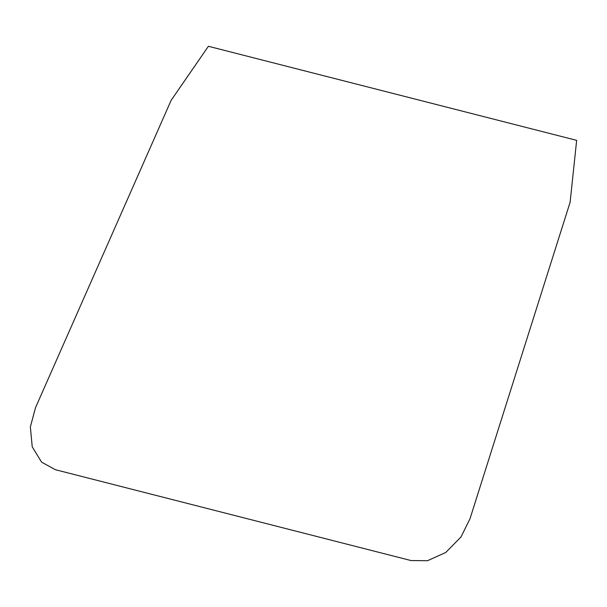 <?xml version="1.0" encoding="UTF-8"?>
<svg xmlns="http://www.w3.org/2000/svg" width="607" height="607" viewBox="0 0 607 607"><rect width="100%" height="100%" fill="white"/><g stroke="black" fill="none" stroke-linecap="round" stroke-linejoin="round"><path stroke-width="0.91" d="M470.015 518.719L570.125 202.214L576.65 140.354L208.406 46.284L171.151 100.299L35.494 407.714L30.35 426.964L32.239 446.866L41.602 462.139L55.313 469.681L410.985 560.542L427.48 560.716L445.72 552.499L460.994 536.975L470.015 518.719"/></g></svg>
